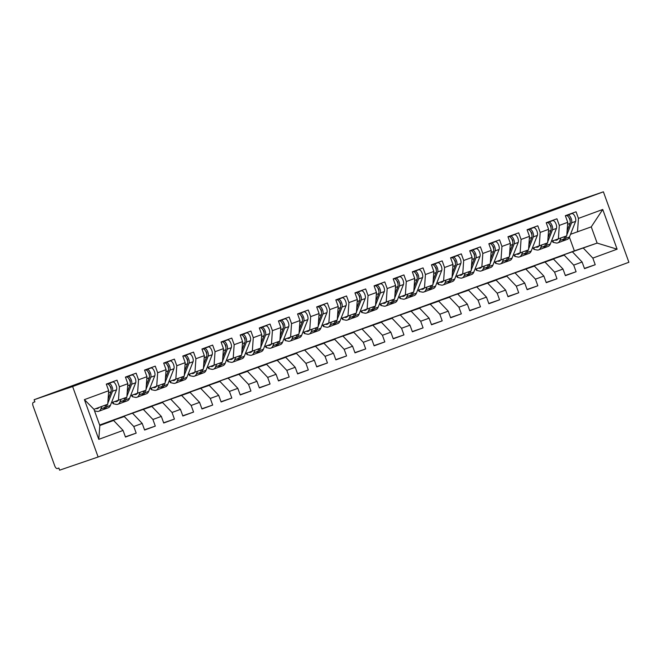 <?xml version="1.0" encoding="UTF-8"?>
<svg xmlns="http://www.w3.org/2000/svg" width="662" height="662" viewBox="0 0 662 662"><rect width="100%" height="100%" fill="white"/><g stroke="black" fill="none" stroke-linecap="round" stroke-linejoin="round"><path stroke-width="0.99" d="M603.396 191.823L564.876 205.005L34.11 399.724L34.879 401.859L33.365 402.372A3.409 1.506 -110.1 0 0 33.348 402.38A3.409 1.506 -110.1 0 0 33.1 406.063L54.739 465.841A3.409 1.506 -110.1 0 0 57.321 468.555L58.844 468.042L59.613 470.177L98.125 456.995L628.9 262.276L603.396 191.823L72.621 386.542L98.125 456.995M84.405 399.633L108.7 390.721L107.732 404.25L93.954 409.306L84.405 399.633L98.779 439.345L123.074 430.432L125.466 437.052L136.182 433.122L133.782 426.502L142.198 423.415L144.597 430.035L155.305 426.105L152.914 419.485L161.329 416.398L163.721 423.018L174.429 419.087L172.037 412.467L180.453 409.381L182.844 416.001L193.561 412.07L191.161 405.458L199.576 402.364L201.976 408.984L212.684 405.053L210.293 398.441L218.708 395.346L221.1 401.966L231.816 398.036L229.416 391.424L237.832 388.337L240.232 394.949L250.939 391.019L248.548 384.407L256.964 381.32L259.355 387.932L270.063 384.001L267.671 377.39L276.087 374.303L278.479 380.915L289.195 376.992L286.795 370.372L295.211 367.286L297.61 373.898L308.318 369.975L305.927 363.355L314.342 360.269L316.734 366.88L327.45 362.958L325.05 356.338L333.466 353.251L335.866 359.871L346.574 355.941L344.182 349.321L352.598 346.234L354.989 352.854L365.705 348.924L363.306 342.304L371.721 339.217L374.121 345.837L384.829 341.906L382.429 335.286L390.845 332.2L393.245 338.82L403.952 334.889L401.561 328.269L409.977 325.183L412.368 331.803L423.084 327.872L420.684 321.252L429.1 318.165L431.5 324.785L442.208 320.855L439.816 314.235L448.232 311.148L450.623 317.768L461.34 313.838L458.94 307.218L467.355 304.131L469.755 310.751L480.463 306.82L478.063 300.2L486.479 297.114L488.879 303.734L499.587 299.803L497.195 293.183L505.611 290.097L508.002 296.717L518.718 292.786L516.319 286.166L524.734 283.079L527.134 289.699L537.842 285.769L535.45 279.149L543.866 276.062L546.258 282.682L556.974 278.752L554.574 272.132L562.99 269.045L565.389 275.665L576.097 271.734L573.697 265.114L582.113 262.028L584.513 268.648L595.221 264.717L584.43 268.408M99.648 425.029L574.359 250.881L597.132 243.095L591.257 226.867L602.743 209.482L578.456 218.394L576.056 211.774L565.348 215.704L567.739 222.316L559.324 225.411L556.932 218.791L546.216 222.722L548.616 229.333L540.2 232.42L537.801 225.808L527.093 229.739L529.492 236.351L521.077 239.437L518.677 232.825L507.969 236.756L510.361 243.368L501.945 246.454L499.553 239.843L488.837 243.765L491.237 250.385L482.821 253.472L480.422 246.86L469.714 250.782L472.105 257.402L463.69 260.489L461.298 253.877L450.582 257.799L452.982 264.419L444.566 267.506L442.166 260.894L431.459 264.817L433.85 271.437L425.434 274.523L423.043 267.903L412.335 271.834L414.726 278.454L406.311 281.54L403.919 274.92L393.203 278.851L395.603 285.471L387.187 288.558L384.788 281.938L374.08 285.868L376.471 292.488L368.055 295.575L365.664 288.955L354.948 292.885L357.348 299.505L348.932 302.592L346.532 295.972L335.824 299.903L338.216 306.523L329.8 309.609L327.409 302.989L316.701 306.92L319.092 313.54L310.677 316.626L308.285 310.006L297.569 313.937L299.969 320.557L291.553 323.644L289.153 317.024L278.445 320.954L280.837 327.574L272.421 330.661L270.03 324.041L259.314 327.971L261.713 334.591L253.298 337.678L250.898 331.058L240.19 334.989L242.582 341.609L234.166 344.695L231.774 338.075L221.058 342.006L223.458 348.626L215.042 351.712L212.643 345.092L201.935 349.023L204.335 355.643L195.919 358.73L193.519 352.11L182.811 356.04L185.203 362.66L176.787 365.747L174.396 359.127L163.68 363.057L166.079 369.677L157.664 372.764L155.264 366.144L144.556 370.075L146.947 376.695L138.532 379.781L136.14 373.161L125.424 377.092L127.824 383.712L119.408 386.798L117.009 380.178L106.301 384.109L108.7 390.721M602.743 209.482L617.116 249.185L592.829 258.097L595.221 264.717M549.882 259.86L564.231 255.16L541.466 262.946M582.113 262.028L572.647 252.073M573.697 265.114L564.231 255.16M591.257 226.867L570.52 234.298M578.456 218.394L577.487 231.915M530.75 266.877L553.523 259.09L522.335 269.964M562.99 269.045L553.523 259.09M554.574 272.132L545.107 262.177M567.739 222.316L566.771 235.846L551.388 241.316M559.324 225.411L558.356 238.932M511.627 273.894L534.391 266.107L503.211 276.981M543.866 276.062L534.391 266.107M535.45 279.149L525.976 269.194M548.616 229.333L547.648 242.863L532.265 248.333M540.2 232.42L539.232 245.95M492.503 280.911L506.852 276.211L484.088 283.998M524.734 283.079L515.268 273.125M516.319 286.166L506.852 276.211M529.492 236.351L528.524 249.88L513.133 255.35M521.077 239.437L520.109 252.967M473.371 287.929L496.144 280.142L464.956 291.015M505.611 290.097L496.144 280.142M497.195 293.183L487.728 283.228M510.361 243.368L509.392 256.897L494.009 262.367M501.945 246.454L500.977 259.984M454.248 294.946L468.597 290.246L445.832 298.032M486.479 297.114L477.012 287.159M478.063 300.2L468.597 290.246M491.237 250.385L490.269 263.915L474.886 269.384M482.821 253.472L481.853 267.001M435.116 301.963L449.473 297.263L426.7 305.05M467.355 304.131L457.889 294.176M458.94 307.218L449.473 297.263M472.105 257.402L471.137 270.932L455.754 276.402M463.69 260.489L462.721 274.018M415.993 308.98L438.757 301.193L407.577 312.067M448.232 311.148L438.757 301.193M439.816 314.235L430.341 304.28M452.982 264.419L452.014 277.949L436.63 283.419M444.566 267.506L443.598 281.036M396.869 315.997L419.634 308.211L388.453 319.084M429.1 318.165L419.634 308.211M420.684 321.252L411.218 311.297M433.85 271.437L432.89 284.966L417.499 290.436M425.434 274.523L424.474 288.053M377.737 323.015L392.094 318.314L369.322 326.101M409.977 325.183L400.51 315.228M401.561 328.269L392.094 318.314M414.726 278.454L413.758 291.983L398.375 297.453M406.311 281.54L405.343 295.07M358.614 330.032L381.378 322.245L350.198 333.118M390.845 332.2L381.378 322.245M382.429 335.286L372.963 325.332M395.603 285.471L394.635 299.001L379.243 304.47M387.187 288.558L386.219 302.087M339.482 337.049L353.839 332.349L331.066 340.136M371.721 339.217L362.255 329.254M363.306 342.304L353.839 332.349M376.471 292.488L375.503 306.018L360.12 311.488M368.055 295.575L367.087 309.104M320.358 344.066L334.707 339.366L311.943 347.153M352.598 346.234L343.123 336.271M344.182 349.321L334.707 339.366M357.348 299.505L356.379 313.035L340.996 318.505M348.932 302.592L347.964 316.122M301.235 351.083L323.999 343.288L292.819 354.17M333.466 353.251L323.999 343.288M325.05 356.338L315.584 346.375M338.216 306.523L337.256 320.052L321.864 325.522M329.8 309.609L328.84 323.139M282.103 358.101L296.46 353.392L273.687 361.187M314.342 360.269L304.876 350.306M305.927 363.355L296.46 353.392M319.092 313.54L318.124 327.069L302.741 332.539M310.677 316.626L309.708 330.156M262.98 365.11L285.744 357.323L254.564 368.204M295.211 367.286L285.744 357.323M286.795 370.372L277.328 360.409M299.969 320.557L299.001 334.087L283.609 339.556M291.553 323.644L290.585 337.173M243.848 372.127L266.62 364.34L235.432 375.222M276.087 374.303L266.62 364.34M267.671 377.39L258.205 367.427M280.837 327.574L279.869 341.104L264.486 346.574M272.421 330.661L271.453 344.19M224.724 379.144L247.489 371.357L216.308 382.239M256.964 381.32L247.489 371.357M248.548 384.407L239.073 374.444M261.713 334.591L260.745 348.113L245.362 353.591M253.298 337.678L252.33 351.208M205.592 386.161L219.95 381.461L197.177 389.248M237.832 388.337L228.365 378.374M229.416 391.424L219.95 381.461M242.582 341.609L241.622 355.13L226.23 360.608M234.166 344.695L233.206 358.225M186.469 393.178L209.242 385.392L178.053 396.265M218.708 395.346L209.242 385.392M210.293 398.441L200.826 388.478M223.458 348.626L222.49 362.147L207.107 367.625M215.042 351.712L214.074 365.242M167.345 400.196L190.11 392.409L158.93 403.282M199.576 402.364L190.11 392.409M191.161 405.458L181.694 395.495M204.335 355.643L203.366 369.164L187.975 374.642M195.919 358.73L194.951 372.251M148.214 407.213L162.571 402.513L139.798 410.299M180.453 409.381L170.986 399.426M172.037 412.467L162.571 402.513M185.203 362.66L184.235 376.182L168.851 381.66M176.787 365.747L175.819 379.268M129.09 414.23L151.855 406.443L120.674 417.317M161.329 416.398L151.855 406.443M152.914 419.485L143.439 409.53M166.079 369.677L165.111 383.199L149.728 388.677M157.664 372.764L156.695 386.285M109.958 421.247L124.315 416.547L101.543 424.334M142.198 423.415L132.731 413.46M133.782 426.502L124.315 416.547M146.947 376.695L145.988 390.216L130.596 395.686M138.532 379.781L137.572 393.302M99.722 425.227L113.607 420.478L99.83 425.525L98.779 439.345M123.074 430.432L113.607 420.478M127.824 383.712L126.856 397.233L111.473 402.703M119.408 386.798L118.44 400.32M34.11 399.724L72.621 386.542M574.359 250.881L569.394 237.153M560.59 255.929L597.132 243.095L617.116 249.185M93.954 409.306L99.83 425.525M592.829 258.097L583.363 248.142M136.182 433.122L125.383 436.821M155.305 426.105L144.506 429.803M174.429 419.087L163.638 422.786M193.561 412.07L182.762 415.769M212.684 405.053L201.893 408.752M231.816 398.036L221.017 401.735M250.939 391.019L240.141 394.718M270.063 384.001L259.272 387.7M289.195 376.992L278.396 380.683M308.318 369.975L297.528 373.666M327.45 362.958L316.651 366.649M346.574 355.941L335.775 359.632M365.705 348.924L354.906 352.614M384.829 341.906L374.03 345.597M403.952 334.889L393.162 338.58M423.084 327.872L412.285 331.563M442.208 320.855L431.409 324.546M461.34 313.838L450.541 317.528M480.463 306.82L469.664 310.511M499.587 299.803L488.796 303.494M518.718 292.786L507.919 296.477M537.842 285.769L527.043 289.459M556.974 278.752L546.175 282.442M576.097 271.734L565.298 275.425M108.088 399.236L111.001 391.821A4.543 2.003 -110.1 0 0 110.662 387.667A4.543 2.003 -110.1 0 0 107.227 384.043L106.375 384.316L107.227 384.043M111.05 389.049L111.075 388.983A1.589 0.703 -110.1 0 0 110.951 387.527A1.589 0.703 -110.1 0 0 110.033 386.285M107.798 403.307L112.532 391.267A4.543 2.003 -110.1 0 0 112.184 387.105A4.543 2.003 -110.1 0 0 108.758 383.48L106.359 384.266M106.309 384.117L112.772 382.007A4.543 2.003 69.9 0 1 116.206 385.632A4.543 2.003 69.9 0 1 116.545 389.794L110.413 405.392A14.307 6.314 69.9 0 1 108.287 407.767L104.273 409.24A14.307 6.314 -110.1 0 0 106.4 406.865L107.376 404.383M98.961 407.469A11.353 5.015 69.9 0 1 97.711 408.504A11.353 5.015 69.9 0 1 96.304 408.578L96.073 408.528M101.824 406.418L100.856 408.901A14.307 6.314 69.9 0 1 98.729 411.276A14.307 6.314 69.9 0 1 96.958 411.367L94.517 410.845M103.471 409.406A14.307 6.314 -110.1 0 0 104.273 409.24M98.729 411.276L102.742 409.803A14.307 6.314 -110.1 0 0 104.869 407.428L105.846 404.945M127.212 392.218L130.124 384.804A4.543 2.003 -110.1 0 0 129.785 380.65A4.543 2.003 -110.1 0 0 126.351 377.026L125.507 377.299M130.174 382.032L130.199 381.966A1.589 0.703 -110.1 0 0 130.083 380.509A1.589 0.703 -110.1 0 0 129.164 379.268M126.922 396.29L131.655 384.25A4.543 2.003 -110.1 0 0 131.316 380.087A4.543 2.003 -110.1 0 0 127.882 376.463L125.482 377.249M125.432 377.1L131.904 374.99A4.543 2.003 69.9 0 1 135.329 378.614A4.543 2.003 69.9 0 1 135.669 382.777L129.545 398.375A14.307 6.314 69.9 0 1 127.418 400.75L123.397 402.223A14.307 6.314 -110.1 0 0 125.523 399.848L126.5 397.365M118.093 400.444A11.353 5.015 69.9 0 1 116.835 401.486A11.353 5.015 69.9 0 1 115.428 401.561L115.056 401.478M120.956 399.401L119.979 401.884A14.307 6.314 69.9 0 1 117.853 404.259A14.307 6.314 69.9 0 1 116.082 404.35L113.5 403.795A4.543 1.092 166.9 0 1 112.904 403.423L112.639 402.306M122.594 402.388A14.307 6.314 -110.1 0 0 123.397 402.223M117.853 404.259L121.874 402.786A14.307 6.314 -110.1 0 0 123.993 400.411L124.969 397.928M146.343 385.201L149.256 377.795A4.543 2.003 -110.1 0 0 148.909 373.633A4.543 2.003 -110.1 0 0 145.483 370.008L144.63 370.281M149.306 375.015L149.331 374.949A1.589 0.703 -110.1 0 0 149.207 373.492A1.589 0.703 -110.1 0 0 148.288 372.251M146.054 389.273L150.779 377.232A4.543 2.003 -110.1 0 0 150.44 373.07A4.543 2.003 -110.1 0 0 147.014 369.446L144.614 370.232M144.556 370.083L151.027 367.973A4.543 2.003 69.9 0 1 154.461 371.597A4.543 2.003 69.9 0 1 154.8 375.759L148.669 391.358A14.307 6.314 69.9 0 1 146.542 393.733L142.529 395.206A14.307 6.314 -110.1 0 0 144.655 392.831L145.632 390.348M137.224 393.427A11.353 5.015 69.9 0 1 135.967 394.469A11.353 5.015 69.9 0 1 134.56 394.544L134.187 394.461M140.079 392.384L139.103 394.866A14.307 6.314 69.9 0 1 136.984 397.241A14.307 6.314 69.9 0 1 135.214 397.332L132.623 396.778A4.543 1.092 166.9 0 1 132.028 396.406L131.763 395.288M141.718 395.371A14.307 6.314 -110.1 0 0 142.529 395.206M136.984 397.241L140.998 395.768A14.307 6.314 -110.1 0 0 143.124 393.393L144.101 390.911M165.467 378.184L168.38 370.778A4.543 2.003 -110.1 0 0 168.04 366.616A4.543 2.003 -110.1 0 0 164.606 362.991L163.762 363.264M168.429 367.998L168.454 367.931A1.589 0.703 -110.1 0 0 168.338 366.475A1.589 0.703 -110.1 0 0 167.412 365.234M165.177 382.255L169.911 370.215A4.543 2.003 -110.1 0 0 169.571 366.053A4.543 2.003 -110.1 0 0 166.137 362.428L163.737 363.215M163.688 363.066L170.151 360.955A4.543 2.003 69.9 0 1 173.585 364.58A4.543 2.003 69.9 0 1 173.924 368.742L167.792 384.341A14.307 6.314 69.9 0 1 165.674 386.716L161.652 388.189A14.307 6.314 -110.1 0 0 163.779 385.814L164.755 383.331M156.348 386.409A11.353 5.015 69.9 0 1 155.09 387.452A11.353 5.015 69.9 0 1 153.683 387.527L153.311 387.444M159.211 385.367L158.235 387.849A14.307 6.314 69.9 0 1 156.108 390.224A14.307 6.314 69.9 0 1 154.337 390.315L151.747 389.761A4.543 1.092 166.9 0 1 151.151 389.388L150.895 388.271M160.849 388.354A14.307 6.314 -110.1 0 0 161.652 388.189M156.108 390.224L160.121 388.751A14.307 6.314 -110.1 0 0 162.248 386.376L163.224 383.894M184.599 371.167L187.503 363.761A4.543 2.003 -110.1 0 0 187.164 359.598A4.543 2.003 -110.1 0 0 183.73 355.974L182.886 356.247M187.553 360.98L187.578 360.914A1.589 0.703 -110.1 0 0 187.462 359.458A1.589 0.703 -110.1 0 0 186.543 358.216M184.309 375.238L189.034 363.198A4.543 2.003 -110.1 0 0 188.695 359.036A4.543 2.003 -110.1 0 0 185.261 355.411L182.869 356.197M182.811 356.048L189.282 353.938A4.543 2.003 69.9 0 1 192.708 357.563A4.543 2.003 69.9 0 1 193.056 361.725L186.924 377.323A14.307 6.314 69.9 0 1 184.797 379.698L180.784 381.171A14.307 6.314 -110.1 0 0 182.902 378.796L183.879 376.314M175.471 379.392A11.353 5.015 69.9 0 1 174.222 380.435A11.353 5.015 69.9 0 1 172.815 380.509L172.434 380.427M178.335 378.35L177.358 380.832A14.307 6.314 69.9 0 1 175.231 383.207A14.307 6.314 69.9 0 1 173.461 383.298L170.879 382.744A4.543 1.092 166.9 0 1 170.283 382.371L170.018 381.254M179.973 381.345A14.307 6.314 -110.1 0 0 180.784 381.171M175.231 383.207L179.253 381.734A14.307 6.314 -110.1 0 0 181.38 379.359L182.356 376.877M203.722 364.15L206.635 356.744A4.543 2.003 -110.1 0 0 206.296 352.581A4.543 2.003 -110.1 0 0 202.862 348.957L202.009 349.238M206.685 353.963L206.71 353.897A1.589 0.703 -110.1 0 0 206.585 352.441A1.589 0.703 -110.1 0 0 205.667 351.199M203.433 368.221L208.166 356.181A4.543 2.003 -110.1 0 0 207.818 352.018A4.543 2.003 -110.1 0 0 204.393 348.394L201.993 349.18M201.943 349.04L208.406 346.921A4.543 2.003 69.9 0 1 211.84 350.546A4.543 2.003 69.9 0 1 212.179 354.708L206.048 370.306A14.307 6.314 69.9 0 1 203.921 372.681L199.907 374.154A14.307 6.314 -110.1 0 0 202.034 371.779L203.011 369.297M194.603 372.375A11.353 5.015 69.9 0 1 193.345 373.418A11.353 5.015 69.9 0 1 191.939 373.492L191.566 373.409M197.466 371.332L196.49 373.815A14.307 6.314 69.9 0 1 194.363 376.19A14.307 6.314 69.9 0 1 192.592 376.281L190.002 375.726A4.543 1.092 166.9 0 1 189.406 375.354L189.15 374.237M199.105 374.328A14.307 6.314 -110.1 0 0 199.907 374.154M194.363 376.19L198.377 374.717A14.307 6.314 -110.1 0 0 200.503 372.342L201.48 369.859M222.854 357.132L225.759 349.726A4.543 2.003 -110.1 0 0 225.419 345.564A4.543 2.003 -110.1 0 0 221.985 341.94L221.141 342.221M225.808 346.946L225.833 346.88A1.589 0.703 -110.1 0 0 225.717 345.423A1.589 0.703 -110.1 0 0 224.799 344.182M222.556 361.204L227.289 349.164A4.543 2.003 -110.1 0 0 226.95 345.001A4.543 2.003 -110.1 0 0 223.516 341.377L221.116 342.163M221.067 342.022L227.538 339.904A4.543 2.003 69.9 0 1 230.964 343.528A4.543 2.003 69.9 0 1 231.303 347.691L225.179 363.289A14.307 6.314 69.9 0 1 223.053 365.664L219.031 367.137A14.307 6.314 -110.1 0 0 221.158 364.762L222.134 362.28M213.727 365.358A11.353 5.015 69.9 0 1 212.469 366.4A11.353 5.015 69.9 0 1 211.07 366.475L210.69 366.392M216.59 364.315L215.613 366.798A14.307 6.314 69.9 0 1 213.487 369.173A14.307 6.314 69.9 0 1 211.716 369.264L209.134 368.709A4.543 1.092 166.9 0 1 208.538 368.337L208.273 367.22M218.228 367.311A14.307 6.314 -110.1 0 0 219.031 367.137M213.487 369.173L217.508 367.7A14.307 6.314 -110.1 0 0 219.627 365.325L220.603 362.842M241.978 350.115L244.89 342.709A4.543 2.003 -110.1 0 0 244.543 338.547A4.543 2.003 -110.1 0 0 241.117 334.922L240.265 335.204L241.117 334.922M244.94 339.929L244.965 339.863A1.589 0.703 -110.1 0 0 244.841 338.406A1.589 0.703 -110.1 0 0 243.922 337.165M241.688 354.187L246.421 342.146A4.543 2.003 -110.1 0 0 246.074 337.984A4.543 2.003 -110.1 0 0 242.648 334.36L240.248 335.146M240.19 335.005L246.661 332.887A4.543 2.003 69.9 0 1 250.095 336.511A4.543 2.003 69.9 0 1 250.435 340.673L244.303 356.272A14.307 6.314 69.9 0 1 242.176 358.647L238.163 360.12A14.307 6.314 -110.1 0 0 240.289 357.745L241.266 355.262M232.858 358.341A11.353 5.015 69.9 0 1 231.601 359.383A11.353 5.015 69.9 0 1 230.194 359.458L229.822 359.375M235.713 357.298L234.737 359.78A14.307 6.314 69.9 0 1 232.619 362.155A14.307 6.314 69.9 0 1 230.848 362.246L228.258 361.692A4.543 1.092 166.9 0 1 227.662 361.32L227.397 360.202M237.352 360.293A14.307 6.314 -110.1 0 0 238.163 360.12M232.619 362.155L236.632 360.682A14.307 6.314 -110.1 0 0 238.759 358.308L239.735 355.825M261.101 343.098L264.014 335.692A4.543 2.003 -110.1 0 0 263.675 331.53A4.543 2.003 -110.1 0 0 260.24 327.905L259.396 328.187M264.064 332.912L264.088 332.845A1.589 0.703 -110.1 0 0 263.973 331.389A1.589 0.703 -110.1 0 0 263.054 330.148M260.811 347.169L265.545 335.129A4.543 2.003 -110.1 0 0 265.205 330.967A4.543 2.003 -110.1 0 0 261.771 327.342L259.372 328.129M259.322 327.988L265.785 325.87A4.543 2.003 69.9 0 1 269.219 329.494A4.543 2.003 69.9 0 1 269.558 333.656L263.426 349.255A14.307 6.314 69.9 0 1 261.308 351.63L257.286 353.103A14.307 6.314 -110.1 0 0 259.413 350.728L260.389 348.245M251.982 351.323A11.353 5.015 69.9 0 1 250.724 352.366A11.353 5.015 69.9 0 1 249.317 352.441L248.945 352.358M254.845 350.281L253.869 352.763A14.307 6.314 69.9 0 1 251.742 355.138A14.307 6.314 69.9 0 1 249.971 355.229L247.381 354.675A4.543 1.092 166.9 0 1 246.785 354.311L246.529 353.185M256.484 353.276A14.307 6.314 -110.1 0 0 257.286 353.103M251.742 355.138L255.755 353.665A14.307 6.314 -110.1 0 0 257.882 351.29L258.859 348.808M280.233 336.081L283.137 328.675A4.543 2.003 -110.1 0 0 282.798 324.512A4.543 2.003 -110.1 0 0 279.364 320.888L278.52 321.169M283.187 325.894L283.212 325.828A1.589 0.703 -110.1 0 0 283.096 324.372A1.589 0.703 -110.1 0 0 282.178 323.13M279.943 340.152L284.668 328.112A4.543 2.003 -110.1 0 0 284.329 323.95A4.543 2.003 -110.1 0 0 280.895 320.325L278.503 321.111M278.445 320.971L284.917 318.852A4.543 2.003 69.9 0 1 288.342 322.477A4.543 2.003 69.9 0 1 288.69 326.639L282.558 342.237A14.307 6.314 69.9 0 1 280.431 344.612L276.418 346.085A14.307 6.314 -110.1 0 0 278.537 343.719L279.513 341.228M271.106 344.306A11.353 5.015 69.9 0 1 269.856 345.349A11.353 5.015 69.9 0 1 268.449 345.423L268.077 345.341M273.969 343.264L272.992 345.746A14.307 6.314 69.9 0 1 270.866 348.121A14.307 6.314 69.9 0 1 269.095 348.212L266.513 347.658A4.543 1.092 166.9 0 1 265.917 347.293L265.652 346.168M275.607 346.259A14.307 6.314 -110.1 0 0 276.418 346.085M270.866 348.121L274.887 346.648A14.307 6.314 -110.1 0 0 277.014 344.273L277.99 341.791M299.356 329.064L302.269 321.658A4.543 2.003 -110.1 0 0 301.93 317.495A4.543 2.003 -110.1 0 0 298.496 313.871L297.643 314.152L298.496 313.871M302.319 318.877L302.344 318.811A1.589 0.703 -110.1 0 0 302.22 317.355A1.589 0.703 -110.1 0 0 301.301 316.113M299.067 333.135L303.8 321.095A4.543 2.003 -110.1 0 0 303.453 316.933A4.543 2.003 -110.1 0 0 300.027 313.308L297.627 314.094M297.577 313.953L304.04 311.835A4.543 2.003 69.9 0 1 307.474 315.46A4.543 2.003 69.9 0 1 307.813 319.622L301.682 335.229A14.307 6.314 69.9 0 1 299.563 337.595L295.542 339.068A14.307 6.314 -110.1 0 0 297.668 336.701L298.645 334.211M290.237 337.289A11.353 5.015 69.9 0 1 288.98 338.332A11.353 5.015 69.9 0 1 287.573 338.406L287.2 338.332M293.101 336.246L292.124 338.729A14.307 6.314 69.9 0 1 289.997 341.104A14.307 6.314 69.9 0 1 288.227 341.195L285.636 340.64A4.543 1.092 166.9 0 1 285.041 340.276L284.784 339.151M294.739 339.242A14.307 6.314 -110.1 0 0 295.542 339.068M289.997 341.104L294.011 339.631A14.307 6.314 -110.1 0 0 296.137 337.256L297.114 334.773M318.488 322.046L321.393 314.64A4.543 2.003 -110.1 0 0 321.053 310.478A4.543 2.003 -110.1 0 0 317.619 306.854L316.775 307.135M321.442 311.86L321.467 311.794A1.589 0.703 -110.1 0 0 321.351 310.337A1.589 0.703 -110.1 0 0 320.433 309.096M318.19 326.118L322.924 314.078A4.543 2.003 -110.1 0 0 322.584 309.915A4.543 2.003 -110.1 0 0 319.15 306.291L316.75 307.077M316.701 306.936L323.172 304.818A4.543 2.003 69.9 0 1 326.598 308.442A4.543 2.003 69.9 0 1 326.945 312.605L320.813 328.211A14.307 6.314 69.9 0 1 318.687 330.578L314.673 332.051A14.307 6.314 -110.1 0 0 316.792 329.684L317.768 327.193M309.361 330.272A11.353 5.015 69.9 0 1 308.103 331.314A11.353 5.015 69.9 0 1 306.705 331.389L306.324 331.314M312.224 329.229L311.248 331.72A14.307 6.314 69.9 0 1 309.121 334.087A14.307 6.314 69.9 0 1 307.35 334.178L304.768 333.623A4.543 1.092 166.9 0 1 304.172 333.259L303.908 332.142M313.862 332.225A14.307 6.314 -110.1 0 0 314.673 332.051M309.121 334.087L313.143 332.614A14.307 6.314 -110.1 0 0 315.261 330.239L316.237 327.756M337.612 315.029L340.525 307.623A4.543 2.003 -110.1 0 0 340.177 303.461A4.543 2.003 -110.1 0 0 336.751 299.836L335.899 300.118M340.574 304.843L340.599 304.777A1.589 0.703 -110.1 0 0 340.475 303.32A1.589 0.703 -110.1 0 0 339.556 302.079M337.322 319.101L342.055 307.06A4.543 2.003 -110.1 0 0 341.708 302.906A4.543 2.003 -110.1 0 0 338.282 299.274L335.882 300.06M335.833 299.919L342.295 297.801A4.543 2.003 69.9 0 1 345.73 301.425A4.543 2.003 69.9 0 1 346.069 305.587L339.937 321.194A14.307 6.314 69.9 0 1 337.81 323.561L333.797 325.034A14.307 6.314 -110.1 0 0 335.924 322.667L336.9 320.176M328.493 323.255A11.353 5.015 69.9 0 1 327.235 324.306A11.353 5.015 69.9 0 1 325.828 324.372L325.456 324.297M331.348 322.212L330.371 324.703A14.307 6.314 69.9 0 1 328.253 327.069A14.307 6.314 69.9 0 1 326.482 327.16L323.892 326.614A4.543 1.092 166.9 0 1 323.296 326.242L323.031 325.125M332.994 325.207A14.307 6.314 -110.1 0 0 333.797 325.034M328.253 327.069L332.266 325.596A14.307 6.314 -110.1 0 0 334.393 323.222L335.369 320.739M356.735 308.012L359.648 300.606A4.543 2.003 -110.1 0 0 359.309 296.444A4.543 2.003 -110.1 0 0 355.875 292.819L355.031 293.101M359.698 297.826L359.723 297.759A1.589 0.703 -110.1 0 0 359.607 296.311A1.589 0.703 -110.1 0 0 358.688 295.062M356.446 312.083L361.179 300.043A4.543 2.003 -110.1 0 0 360.84 295.889A4.543 2.003 -110.1 0 0 357.406 292.265L355.006 293.043M354.956 292.902L361.419 290.784A4.543 2.003 69.9 0 1 364.853 294.408A4.543 2.003 69.9 0 1 365.192 298.57L359.069 314.177A14.307 6.314 69.9 0 1 356.942 316.544L352.92 318.025A14.307 6.314 -110.1 0 0 355.047 315.65L356.024 313.159M347.616 316.237A11.353 5.015 69.9 0 1 346.358 317.288A11.353 5.015 69.9 0 1 344.952 317.355L344.579 317.28M350.479 315.195L349.503 317.686A14.307 6.314 69.9 0 1 347.376 320.052A14.307 6.314 69.9 0 1 345.605 320.143L343.024 319.597A4.543 1.092 166.9 0 1 342.42 319.225L342.163 318.108M352.118 318.19A14.307 6.314 -110.1 0 0 352.92 318.025M347.376 320.052L351.39 318.579A14.307 6.314 -110.1 0 0 353.516 316.213L354.493 313.722M375.867 300.995L378.772 293.589A4.543 2.003 -110.1 0 0 378.432 289.426A4.543 2.003 -110.1 0 0 375.006 285.802L374.154 286.083M378.821 290.808L378.854 290.742A1.589 0.703 -110.1 0 0 378.73 289.294A1.589 0.703 -110.1 0 0 377.812 288.044M375.577 305.066L380.302 293.026A4.543 2.003 -110.1 0 0 379.963 288.872A4.543 2.003 -110.1 0 0 376.529 285.248L374.138 286.025M374.08 285.885L380.551 283.766A4.543 2.003 69.9 0 1 383.985 287.399A4.543 2.003 69.9 0 1 384.324 291.553L378.192 307.16A14.307 6.314 69.9 0 1 376.066 309.526L372.052 311.008A14.307 6.314 -110.1 0 0 374.179 308.633L375.147 306.142M366.74 309.22A11.353 5.015 69.9 0 1 365.49 310.271A11.353 5.015 69.9 0 1 364.083 310.337L363.711 310.263M369.603 308.178L368.626 310.668A14.307 6.314 69.9 0 1 366.5 313.035A14.307 6.314 69.9 0 1 364.729 313.134L362.147 312.58A4.543 1.092 166.9 0 1 361.551 312.207L361.287 311.09M371.241 311.173A14.307 6.314 -110.1 0 0 372.052 311.008M366.5 313.035L370.521 311.562A14.307 6.314 -110.1 0 0 372.648 309.195L373.625 306.705M394.991 293.978L397.903 286.572A4.543 2.003 -110.1 0 0 397.564 282.409A4.543 2.003 -110.1 0 0 394.13 278.785L393.278 279.066M397.953 283.791L397.978 283.733A1.589 0.703 -110.1 0 0 397.854 282.277A1.589 0.703 -110.1 0 0 396.935 281.027M394.701 298.049L399.434 286.009A4.543 2.003 -110.1 0 0 399.095 281.855A4.543 2.003 -110.1 0 0 395.661 278.23L393.261 279.016M393.211 278.868L399.674 276.757A4.543 2.003 69.9 0 1 403.108 280.382A4.543 2.003 69.9 0 1 403.448 284.536L397.316 300.143A14.307 6.314 69.9 0 1 395.197 302.517L391.176 303.99A14.307 6.314 -110.1 0 0 393.302 301.615L394.279 299.133M385.872 302.203A11.353 5.015 69.9 0 1 384.614 303.254A11.353 5.015 69.9 0 1 383.207 303.32L382.835 303.246M388.735 301.16L387.758 303.651A14.307 6.314 69.9 0 1 385.632 306.026A14.307 6.314 69.9 0 1 383.861 306.117L381.271 305.563A4.543 1.092 166.9 0 1 380.675 305.19L380.418 304.073M390.373 304.156A14.307 6.314 -110.1 0 0 391.176 303.99M385.632 306.026L389.645 304.545A14.307 6.314 -110.1 0 0 391.772 302.178L392.748 299.687M414.122 286.96L417.027 279.554A4.543 2.003 -110.1 0 0 416.688 275.4A4.543 2.003 -110.1 0 0 413.253 271.768L412.409 272.049M417.077 276.774L417.101 276.716A1.589 0.703 -110.1 0 0 416.986 275.26A1.589 0.703 -110.1 0 0 416.067 274.01M413.824 291.04L418.558 278.992A4.543 2.003 -110.1 0 0 418.219 274.838A4.543 2.003 -110.1 0 0 414.784 271.213L412.393 271.999M412.335 271.85L418.806 269.74A4.543 2.003 69.9 0 1 422.232 273.365A4.543 2.003 69.9 0 1 422.579 277.519L416.448 293.125A14.307 6.314 69.9 0 1 414.321 295.5L410.308 296.973A14.307 6.314 -110.1 0 0 412.426 294.598L413.402 292.116M404.995 295.186A11.353 5.015 69.9 0 1 403.737 296.237A11.353 5.015 69.9 0 1 402.339 296.303L401.958 296.228M407.858 294.143L406.882 296.634A14.307 6.314 69.9 0 1 404.755 299.009A14.307 6.314 69.9 0 1 402.984 299.1L400.402 298.545A4.543 1.092 166.9 0 1 399.807 298.173L399.542 297.056M409.497 297.139A14.307 6.314 -110.1 0 0 410.308 296.973M404.755 299.009L408.777 297.528A14.307 6.314 -110.1 0 0 410.895 295.161L411.872 292.67M433.246 279.943L436.159 272.537A4.543 2.003 -110.1 0 0 435.811 268.383A4.543 2.003 -110.1 0 0 432.385 264.759L431.533 265.032L432.385 264.759M436.208 269.757L436.233 269.699A1.589 0.703 -110.1 0 0 436.109 268.242A1.589 0.703 -110.1 0 0 435.191 266.993M432.956 284.023L437.69 271.974A4.543 2.003 -110.1 0 0 437.342 267.82A4.543 2.003 -110.1 0 0 433.916 264.196L431.516 264.982M431.467 264.833L437.93 262.723A4.543 2.003 69.9 0 1 441.364 266.347A4.543 2.003 69.9 0 1 441.703 270.501L435.571 286.108A14.307 6.314 69.9 0 1 433.444 288.483L429.431 289.956A14.307 6.314 -110.1 0 0 431.558 287.581L432.534 285.099M424.127 288.169A11.353 5.015 69.9 0 1 422.869 289.22A11.353 5.015 69.9 0 1 421.462 289.286L421.09 289.211M426.982 287.126L426.005 289.617A14.307 6.314 69.9 0 1 423.887 291.992A14.307 6.314 69.9 0 1 422.116 292.083L419.526 291.528A4.543 1.092 166.9 0 1 418.93 291.156L418.665 290.039M428.628 290.122A14.307 6.314 -110.1 0 0 429.431 289.956M423.887 291.992L427.9 290.519A14.307 6.314 -110.1 0 0 430.027 288.144L431.003 285.653M452.369 272.926L455.282 265.52A4.543 2.003 -110.1 0 0 454.943 261.366A4.543 2.003 -110.1 0 0 451.509 257.741L450.665 258.014M455.332 262.74L455.357 262.682A1.589 0.703 -110.1 0 0 455.241 261.225A1.589 0.703 -110.1 0 0 454.322 259.976M452.08 277.006L456.813 264.957A4.543 2.003 -110.1 0 0 456.474 260.803A4.543 2.003 -110.1 0 0 453.04 257.179L450.64 257.965M450.59 257.816L457.053 255.706A4.543 2.003 69.9 0 1 460.487 259.33A4.543 2.003 69.9 0 1 460.826 263.484L454.703 279.091A14.307 6.314 69.9 0 1 452.576 281.466L448.555 282.939A14.307 6.314 -110.1 0 0 450.681 280.564L451.658 278.081M443.25 281.151A11.353 5.015 69.9 0 1 441.993 282.202A11.353 5.015 69.9 0 1 440.586 282.277L440.213 282.194M446.114 280.117L445.137 282.6A14.307 6.314 69.9 0 1 443.01 284.974A14.307 6.314 69.9 0 1 441.24 285.065L438.658 284.511A4.543 1.092 166.9 0 1 438.054 284.139L437.797 283.022M447.752 283.104A14.307 6.314 -110.1 0 0 448.555 282.939M443.01 284.974L447.024 283.502A14.307 6.314 -110.1 0 0 449.15 281.127L450.127 278.636M471.501 265.909L474.406 258.503A4.543 2.003 -110.1 0 0 474.066 254.349A4.543 2.003 -110.1 0 0 470.641 250.724L469.788 250.997M474.455 255.722L474.488 255.664A1.589 0.703 -110.1 0 0 474.364 254.208A1.589 0.703 -110.1 0 0 473.446 252.958M471.212 269.988L475.937 257.94A4.543 2.003 -110.1 0 0 475.597 253.786A4.543 2.003 -110.1 0 0 472.163 250.162L469.772 250.948M469.714 250.799L476.185 248.689A4.543 2.003 69.9 0 1 479.619 252.313A4.543 2.003 69.9 0 1 479.958 256.467L473.827 272.074A14.307 6.314 69.9 0 1 471.7 274.449L467.686 275.922A14.307 6.314 -110.1 0 0 469.813 273.547L470.79 271.064M462.374 274.134A11.353 5.015 69.9 0 1 461.124 275.185A11.353 5.015 69.9 0 1 459.718 275.26L459.345 275.177M465.237 273.1L464.261 275.582A14.307 6.314 69.9 0 1 462.134 277.957A14.307 6.314 69.9 0 1 460.363 278.048L457.781 277.494A4.543 1.092 166.9 0 1 457.185 277.121L456.921 276.004M466.876 276.087A14.307 6.314 -110.1 0 0 467.686 275.922M462.134 277.957L466.156 276.484A14.307 6.314 -110.1 0 0 468.282 274.109L469.259 271.619M490.625 258.892L493.538 251.486A4.543 2.003 -110.1 0 0 493.198 247.331A4.543 2.003 -110.1 0 0 489.764 243.707L488.912 243.98M493.587 248.713L493.612 248.647A1.589 0.703 -110.1 0 0 493.496 247.191A1.589 0.703 -110.1 0 0 492.569 245.941M490.335 262.971L495.068 250.923A4.543 2.003 -110.1 0 0 494.729 246.769A4.543 2.003 -110.1 0 0 491.295 243.144L488.895 243.93M488.846 243.782L495.308 241.671A4.543 2.003 69.9 0 1 498.743 245.296A4.543 2.003 69.9 0 1 499.082 249.45L492.95 265.057A14.307 6.314 69.9 0 1 490.832 267.431L486.81 268.904A14.307 6.314 -110.1 0 0 488.937 266.529L489.913 264.047M481.506 267.117A11.353 5.015 69.9 0 1 480.248 268.168A11.353 5.015 69.9 0 1 478.841 268.242L478.469 268.16M484.369 266.083L483.392 268.565A14.307 6.314 69.9 0 1 481.266 270.94A14.307 6.314 69.9 0 1 479.495 271.031L476.905 270.477A4.543 1.092 166.9 0 1 476.309 270.104L476.052 268.987M486.007 269.07A14.307 6.314 -110.1 0 0 486.81 268.904M481.266 270.94L485.279 269.467A14.307 6.314 -110.1 0 0 487.406 267.092L488.382 264.61M509.757 251.874L512.661 244.468A4.543 2.003 -110.1 0 0 512.322 240.314A4.543 2.003 -110.1 0 0 508.888 236.69L508.044 236.963M512.711 241.696L512.736 241.63A1.589 0.703 -110.1 0 0 512.62 240.174A1.589 0.703 -110.1 0 0 511.701 238.924M509.459 255.954L514.192 243.906A4.543 2.003 -110.1 0 0 513.853 239.752A4.543 2.003 -110.1 0 0 510.419 236.127L508.027 236.913M507.969 236.764L514.44 234.654A4.543 2.003 69.9 0 1 517.866 238.279A4.543 2.003 69.9 0 1 518.214 242.433L512.082 258.039A14.307 6.314 69.9 0 1 509.955 260.414L505.942 261.887A14.307 6.314 -110.1 0 0 508.06 259.512L509.037 257.03M500.629 260.1A11.353 5.015 69.9 0 1 499.371 261.151A11.353 5.015 69.9 0 1 497.973 261.225L497.592 261.142M503.492 259.065L502.516 261.548A14.307 6.314 69.9 0 1 500.389 263.923A14.307 6.314 69.9 0 1 498.618 264.014L496.037 263.459A4.543 1.092 166.9 0 1 495.441 263.087L495.176 261.97M505.131 262.053A14.307 6.314 -110.1 0 0 505.942 261.887M500.389 263.923L504.411 262.45A14.307 6.314 -110.1 0 0 506.529 260.075L507.506 257.592M528.88 244.857L531.793 237.451A4.543 2.003 -110.1 0 0 531.445 233.297A4.543 2.003 -110.1 0 0 528.019 229.673L527.167 229.946M531.843 234.679L531.867 234.613A1.589 0.703 -110.1 0 0 531.743 233.156A1.589 0.703 -110.1 0 0 530.825 231.907M528.59 248.937L533.324 236.888A4.543 2.003 -110.1 0 0 532.976 232.734A4.543 2.003 -110.1 0 0 529.55 229.11L527.151 229.896M527.101 229.747L533.564 227.637A4.543 2.003 69.9 0 1 536.998 231.261A4.543 2.003 69.9 0 1 537.337 235.415L531.205 251.022A14.307 6.314 69.9 0 1 529.079 253.397L525.065 254.87A14.307 6.314 -110.1 0 0 527.192 252.495L528.168 250.013M519.761 253.083A11.353 5.015 69.9 0 1 518.503 254.134A11.353 5.015 69.9 0 1 517.096 254.208L516.724 254.125M522.616 252.048L521.639 254.531A14.307 6.314 69.9 0 1 519.521 256.906A14.307 6.314 69.9 0 1 517.75 256.997L515.16 256.442A4.543 1.092 166.9 0 1 514.564 256.07L514.308 254.953M524.263 255.035A14.307 6.314 -110.1 0 0 525.065 254.87M519.521 256.906L523.534 255.433A14.307 6.314 -110.1 0 0 525.661 253.058L526.638 250.575M548.004 237.84L550.916 230.434A4.543 2.003 -110.1 0 0 550.577 226.28A4.543 2.003 -110.1 0 0 547.143 222.655L546.299 222.928M550.966 227.662L550.991 227.596A1.589 0.703 -110.1 0 0 550.875 226.139A1.589 0.703 -110.1 0 0 549.957 224.898M547.714 241.92L552.447 229.88A4.543 2.003 -110.1 0 0 552.108 225.717A4.543 2.003 -110.1 0 0 548.674 222.093L546.274 222.879M546.224 222.73L552.687 220.62A4.543 2.003 69.9 0 1 556.121 224.244A4.543 2.003 69.9 0 1 556.461 228.398L550.337 244.005A14.307 6.314 69.9 0 1 548.21 246.38L544.189 247.853A14.307 6.314 -110.1 0 0 546.316 245.478L547.292 242.995M538.885 246.074A11.353 5.015 69.9 0 1 537.627 247.116A11.353 5.015 69.9 0 1 536.22 247.191L535.848 247.108M541.748 245.031L540.771 247.514A14.307 6.314 69.9 0 1 538.645 249.888A14.307 6.314 69.9 0 1 536.874 249.979L534.292 249.425A4.543 1.092 166.9 0 1 533.688 249.053L533.431 247.936M543.386 248.018A14.307 6.314 -110.1 0 0 544.189 247.853M538.645 249.888L542.658 248.416A14.307 6.314 -110.1 0 0 544.785 246.041L545.761 243.558M567.135 230.823L570.048 223.417A4.543 2.003 -110.1 0 0 569.701 219.263A4.543 2.003 -110.1 0 0 566.275 215.638L565.422 215.911M570.098 220.645L570.123 220.578A1.589 0.703 -110.1 0 0 569.999 219.122A1.589 0.703 -110.1 0 0 569.08 217.881M566.846 234.902L571.571 222.862A4.543 2.003 -110.1 0 0 571.232 218.7A4.543 2.003 -110.1 0 0 567.806 215.076L565.406 215.862M565.348 215.713L571.819 213.603A4.543 2.003 69.9 0 1 575.253 217.227A4.543 2.003 69.9 0 1 575.592 221.381L569.461 236.988A14.307 6.314 69.9 0 1 567.334 239.363L563.321 240.836A14.307 6.314 -110.1 0 0 565.447 238.461L566.424 235.978M558.016 239.056A11.353 5.015 69.9 0 1 556.759 240.099A11.353 5.015 69.9 0 1 555.352 240.174L554.979 240.091M560.871 238.014L559.895 240.496A14.307 6.314 69.9 0 1 557.776 242.871A14.307 6.314 69.9 0 1 556.006 242.962L553.415 242.408A4.543 1.092 166.9 0 1 552.82 242.035L552.555 240.918M562.51 241.001A14.307 6.314 -110.1 0 0 563.321 240.836M557.776 242.871L561.79 241.398A14.307 6.314 -110.1 0 0 563.916 239.023L564.893 236.541M108.758 383.48L112.772 382.007M96.304 408.578L98.828 407.651M106.4 406.865L110.413 405.392M112.532 391.267L116.545 389.794M100.856 408.901L104.869 407.428M108.551 392.723L111.001 391.821M94.012 409.282L94.128 409.77M125.515 377.332L126.351 377.026M127.882 376.463L131.904 374.99M115.428 401.561L117.952 400.634M125.523 399.848L129.545 398.375M131.655 384.25L135.669 382.777M119.979 401.884L123.993 400.411M127.683 385.706L130.124 384.804M113.111 402.148L113.5 403.795M144.639 370.315L145.483 370.008M147.014 369.446L151.027 367.973M134.56 394.544L137.084 393.617M144.655 392.831L148.669 391.358M150.779 377.232L154.8 375.759M139.103 394.866L143.124 393.393M146.807 378.689L149.256 377.795M132.235 395.131L132.623 396.778M163.771 363.297L164.606 362.991M166.137 362.428L170.151 360.955M153.683 387.527L156.207 386.6M163.779 385.814L167.792 384.341M169.911 370.215L173.924 368.742M158.235 387.849L162.248 386.376M165.939 371.672L168.38 370.778M151.366 388.114L151.747 389.761M182.894 356.28L183.73 355.974M185.261 355.411L189.282 353.938M172.815 380.509L175.339 379.583M182.902 378.796L186.924 377.323M189.034 363.198L193.056 361.725M177.358 380.832L181.38 379.359M185.062 364.654L187.503 363.761M170.49 381.097L170.879 382.744M202.026 349.263L202.862 348.957M204.393 348.394L208.406 346.921M191.939 373.492L194.463 372.565M202.034 371.779L206.048 370.306M208.166 356.181L212.179 354.708M196.49 373.815L200.503 372.342M204.186 357.637L206.635 356.744M189.622 374.08L190.002 375.726M221.149 342.246L221.985 341.94M223.516 341.377L227.538 339.904M211.07 366.475L213.594 365.548M221.158 364.762L225.179 363.289M227.289 349.164L231.303 347.691M215.613 366.798L219.627 365.325M223.317 350.62L225.759 349.726M208.745 367.062L209.134 368.709M242.648 334.36L246.661 332.887M230.194 359.458L232.718 358.531M240.289 357.745L244.303 356.272M246.421 342.146L250.435 340.673M234.737 359.78L238.759 358.308M242.441 343.603L244.89 342.709M227.877 360.045L228.258 361.692M259.405 328.211L260.24 327.905M261.771 327.342L265.785 325.87M249.317 352.441L251.841 351.514M259.413 350.728L263.426 349.255M265.545 335.129L269.558 333.656M253.869 352.763L257.882 351.29M261.573 336.586L264.014 335.692M247 353.028L247.381 354.675M278.528 321.194L279.364 320.888M280.895 320.325L284.917 318.852M268.449 345.423L270.973 344.497M278.537 343.719L282.558 342.237M284.668 328.112L288.69 326.639M272.992 345.746L277.014 344.273M280.696 329.568L283.137 328.675M266.124 346.011L266.513 347.658M300.027 313.308L304.04 311.835M287.573 338.406L290.097 337.479M297.668 336.701L301.682 335.229M303.8 321.095L307.813 319.622M292.124 338.729L296.137 337.256M299.82 322.551L302.269 321.658M285.256 338.994L285.636 340.64M316.784 307.16L317.619 306.854M319.15 306.291L323.172 304.818M306.705 331.389L309.228 330.462M316.792 329.684L320.813 328.211M322.924 314.078L326.945 312.605M311.248 331.72L315.261 330.239M318.952 315.534L321.393 314.64M304.379 331.976L304.768 333.623M335.915 300.143L336.751 299.836M338.282 299.274L342.295 297.801M325.828 324.372L328.352 323.445M335.924 322.667L339.937 321.194M342.055 307.06L346.069 305.587M330.371 324.703L334.393 323.222M338.075 308.517L340.525 307.623M323.511 324.959L323.892 326.614M355.039 293.125L355.875 292.819M357.406 292.265L361.419 290.784M344.952 317.355L347.476 316.428M355.047 315.65L359.069 314.177M361.179 300.043L365.192 298.57M349.503 317.686L353.516 316.213M357.207 301.5L359.648 300.606M342.635 317.942L343.024 319.597M374.162 286.116L375.006 285.802M376.529 285.248L380.551 283.766M364.083 310.337L366.607 309.411M374.179 308.633L378.192 307.16M380.302 293.026L384.324 291.553M368.626 310.668L372.648 309.195M376.33 294.482L378.772 293.589M361.758 310.925L362.147 312.58M393.294 279.099L394.13 278.785M395.661 278.23L399.674 276.757M383.207 303.32L385.731 302.393M393.302 301.615L397.316 300.143M399.434 286.009L403.448 284.536M387.758 303.651L391.772 302.178M395.454 287.465L397.903 286.572M380.89 303.908L381.271 305.563M412.418 272.082L413.253 271.768M414.784 271.213L418.806 269.74M402.339 296.303L404.863 295.384M412.426 294.598L416.448 293.125M418.558 278.992L422.579 277.519M406.882 296.634L410.895 295.161M414.586 280.448L417.027 279.554M400.013 296.89L400.402 298.545M433.916 264.196L437.93 262.723M421.462 289.286L423.986 288.367M431.558 287.581L435.571 286.108M437.69 271.974L441.703 270.501M426.005 289.617L430.027 288.144M433.709 273.439L436.159 272.537M419.145 289.873L419.526 291.528M450.673 258.048L451.509 257.741M453.04 257.179L457.053 255.706M440.586 282.277L443.11 281.35M450.681 280.564L454.703 279.091M456.813 264.957L460.826 263.484M445.137 282.6L449.15 281.127M452.841 266.422L455.282 265.52M438.269 282.856L438.658 284.511M469.797 251.03L470.641 250.724M472.163 250.162L476.185 248.689M459.718 275.26L462.242 274.333M469.813 273.547L473.827 272.074M475.937 257.94L479.958 256.467M464.261 275.582L468.282 274.109M471.965 259.405L474.406 258.503M457.392 275.839L457.781 277.494M488.928 244.013L489.764 243.707M491.295 243.144L495.308 241.671M478.841 268.242L481.365 267.316M488.937 266.529L492.95 265.057M495.068 250.923L499.082 249.45M483.392 268.565L487.406 267.092M491.088 252.388L493.538 251.486M476.524 268.822L476.905 270.477M508.052 236.996L508.888 236.69M510.419 236.127L514.44 234.654M497.973 261.225L500.497 260.298M508.06 259.512L512.082 258.039M514.192 243.906L518.214 242.433M502.516 261.548L506.529 260.075M510.22 245.37L512.661 244.468M495.648 261.804L496.037 263.459M527.184 229.979L528.019 229.673M529.55 229.11L533.564 227.637M517.096 254.208L519.62 253.281M527.192 252.495L531.205 251.022M533.324 236.888L537.337 235.415M521.639 254.531L525.661 253.058M529.343 238.353L531.793 237.451M514.779 254.787L515.16 256.442M546.307 222.962L547.143 222.655M548.674 222.093L552.687 220.62M536.22 247.191L538.744 246.264M546.316 245.478L550.337 244.005M552.447 229.88L556.461 228.398M540.771 247.514L544.785 246.041M548.475 231.336L550.916 230.434M533.903 247.77L534.292 249.425M565.431 215.944L566.275 215.638M567.806 215.076L571.819 213.603M555.352 240.174L557.876 239.247M565.447 238.461L569.461 236.988M571.571 222.862L575.592 221.381M559.895 240.496L563.916 239.023M567.599 224.319L570.048 223.417M553.027 240.761L553.415 242.408"/></g></svg>
